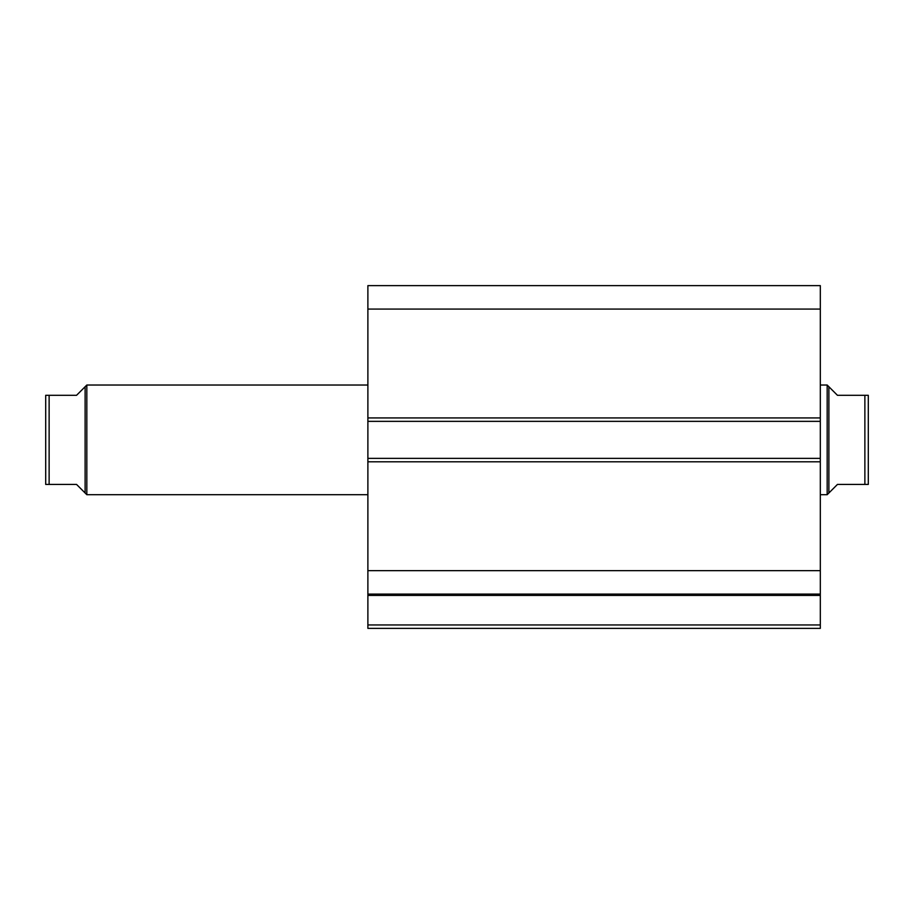 <?xml version="1.0" encoding="UTF-8"?>
<svg xmlns="http://www.w3.org/2000/svg" width="914" height="914" viewBox="0 0 914 914"><rect width="100%" height="100%" fill="white"/><g stroke="black" fill="none" stroke-linecap="round" stroke-linejoin="round"><path stroke-width="1.37" d="M820.315 461.798L367.885 461.798L367.885 458.371L820.315 458.371L820.315 628.375L367.885 628.375L367.885 624.947L820.315 624.947M367.885 421.354L367.885 285.625L820.315 285.625L820.315 421.354L367.885 421.354L367.885 458.371M820.315 458.371L820.315 421.354M820.315 595.414L367.885 595.414L367.885 461.798M367.885 595.414L367.885 624.947M367.885 309.081L820.315 309.081M820.315 570.644L367.885 570.644M367.885 594.1L820.315 594.1M45.7 467.283L45.7 412.443L45.7 467.283M85.116 386.736L86.83 385.023L86.83 494.703L76.547 484.42L45.7 484.42L49.128 484.42L49.128 395.305L45.7 395.305L76.547 395.305L85.116 386.736L85.116 492.989M367.885 494.703L86.83 494.703M367.885 385.023L86.83 385.023M868.3 412.443L868.3 467.283L868.3 412.443M828.884 386.736L828.884 492.989L827.17 494.703L827.17 385.023L837.453 395.305L868.3 395.305L864.873 395.305L864.873 484.42L868.3 484.42L837.453 484.42L828.884 492.989M820.315 494.703L827.17 494.703M820.315 385.023L827.17 385.023M868.3 395.305L868.3 484.42M45.7 395.305L45.7 484.42M367.885 417.927L820.315 417.927"/></g></svg>
